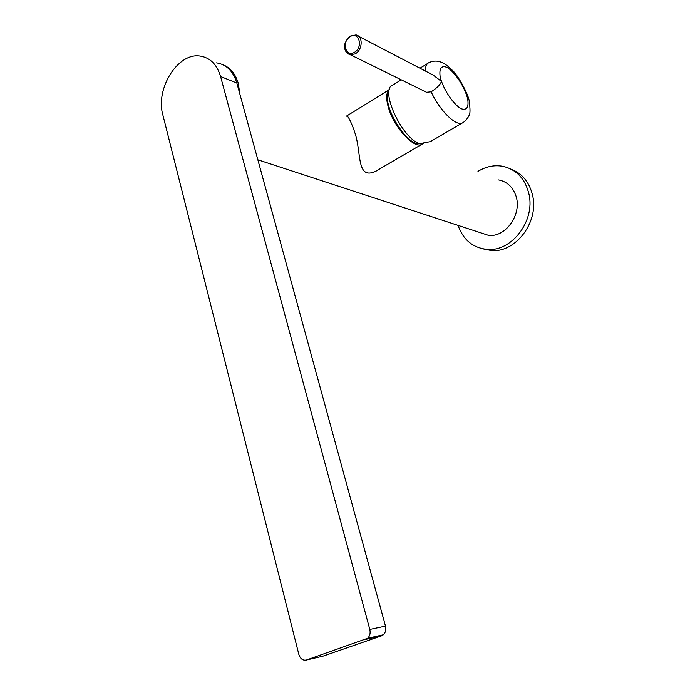 <?xml version="1.0" encoding="UTF-8"?>
<svg xmlns="http://www.w3.org/2000/svg" width="695" height="695" viewBox="0 0 695 695"><rect width="100%" height="100%" fill="white"/><g stroke="black" fill="none" stroke-linecap="round" stroke-linejoin="round"><path stroke-width="1.04" d="M369.801 629.435L220.576 76.502C216.944 64.453 210.133 57.642 200.134 56.069C177.851 52.307 155.22 88.751 162.856 114.953L298.841 654.412C300.336 658.886 302.89 660.745 306.495 659.998L367.629 638.279C369.888 636.029 370.617 633.076 369.801 629.435L385.482 626.099C386.29 629.67 385.577 632.563 383.345 634.77L381.52 635.847L365.787 639.365M306.495 659.998L322.914 656.184L381.52 635.847M220.576 76.502L236.847 83.052L385.482 626.099M236.847 83.052C233.225 71.185 226.448 64.461 216.519 62.871M388.913 92.339C380.921 103.06 406.236 145.759 419.111 143.578M458.066 225.388C463.365 240.209 473.338 248.228 487.994 249.453C511.998 251.303 535.141 220.836 529.034 194.4C525.333 178.919 516.602 169.554 502.859 166.305C494.301 164.793 486.005 166.479 477.978 171.361M481.896 248.654L491.843 250.634C515.76 252.493 538.799 222.209 532.709 195.912C529.668 182.577 522.501 173.68 511.216 169.224M463.73 122.224L462.01 123.18C455.225 125.873 439.466 110.149 431.143 91.81C436.938 88.065 440.369 84.608 441.438 81.419L433.341 75.182L358.724 36.366M431.143 91.81L426.556 92.279L423.55 90.802M425.366 71.029C425.357 66.477 426.574 63.671 429.015 62.62C433.428 60.561 437.893 60.604 442.402 62.75C444.505 63.427 447.884 65.999 452.541 70.473C457.571 74.608 468.639 94.746 469.186 100.966C470.289 109.176 470.272 113.884 469.134 115.092C469.438 115.153 466.388 121.069 462.01 123.18L430.353 141.632L419.406 143.709C401.276 137.523 379.296 88.621 392.936 84.99L401.267 79.821M430.353 141.632L434.227 139.374M478.733 232.156L488.724 235.431C506.368 237.36 522.709 213.104 515.62 195.017C512.397 186.555 506.733 181.534 498.645 179.936M239.871 94.103L238.272 83.322C235.396 73.818 230.219 67.589 222.739 64.644M346.119 116.343C347.3 114.597 349.915 119.123 353.955 129.913L354.546 131.876C361.869 151.475 355.831 180.127 375.335 171.474L379.748 168.894M376.316 170.987L377.35 170.292L376.325 170.987M423.194 143.517L421.309 144.63C413.377 148.191 394.499 127.698 388.748 108.689C385.812 99.011 386.029 92.626 389.391 89.533M349.889 36.8C341.123 42.447 345.98 57.902 354.763 52.151C363.641 46.496 358.637 30.936 349.889 36.8M426.556 92.279L350.263 54.705C347.57 54.002 345.78 52.168 344.902 49.223C343.426 45.844 345.111 41.483 349.95 36.157L355.996 34.941C363.442 36.123 362.59 50.544 354.858 53.958L350.263 54.705L347.257 53.176M447.102 67.424C441.316 65.174 439.005 68.345 440.178 76.919C443.01 88.951 453.349 104.537 461.219 108.776C466.84 110.592 468.977 107.23 467.631 98.707C464.755 87.023 454.999 72.098 447.102 67.424M383.345 634.77L367.629 638.279M388.34 93.556L388.861 93.121M418.303 143.196L415.697 144.117M487.994 249.453L491.843 250.634M427.738 63.41L419.971 68.223M257.854 159.789L488.724 235.431M389.278 89.629L346.44 116.143M421.309 144.63L375.335 171.474"/></g></svg>
